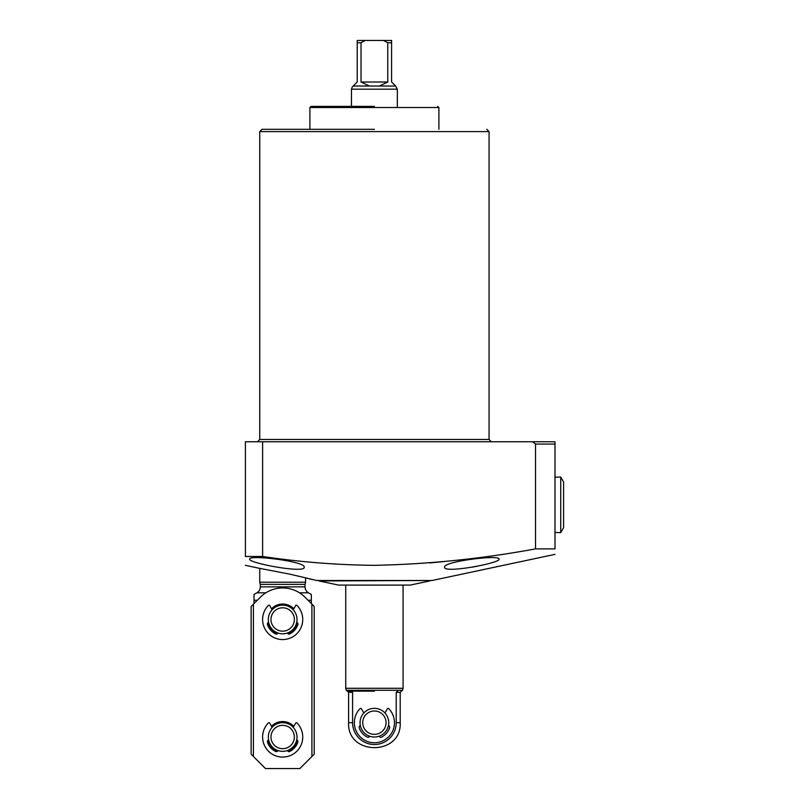 <?xml version="1.0" encoding="UTF-8"?>
<svg xmlns="http://www.w3.org/2000/svg" width="809" height="809" viewBox="0 0 809 809"><rect width="100%" height="100%" fill="white"/><g stroke="black" fill="none" stroke-linecap="round" stroke-linejoin="round"><path stroke-width="1.21" d="M374.405 129.309L262.035 129.309L374.405 129.309M374.405 106.383L311.05 106.383L374.405 106.383M554.994 554.367L432.016 580.508L316.784 580.508L290.016 574.198L259.163 568.262L259.74 568.353L259.74 582.227L305.6 582.227L305.033 584.361L260.316 584.361L260.316 586.849A6.877 6.877 0 0 1 256.878 592.815L254.006 594.463L254.006 600.258L254.006 596.142M305.033 584.361L305.033 586.849A6.877 6.877 0 0 0 308.472 592.815L311.334 594.463L311.334 600.258L308.674 600.258L308.674 600.885M472.092 567.18L477.735 566.118M499.092 559.11C500.953 563.013 443.292 573.763 444.637 567.22C442.574 561.466 500.468 554.458 499.092 559.11M444.637 561.537L429.721 562.922M554.994 548.886C554.994 556.127 554.994 556.127 554.994 548.886L535.518 548.886L535.518 444.06L554.994 444.06L554.994 548.886M262.612 556.471L262.612 441.765L245.41 441.765L245.41 556.471C245.41 568.039 245.41 568.039 245.41 556.471L262.612 556.471C299.664 562.022 336.928 564.985 374.405 565.329C428.507 564.237 482.215 558.756 535.518 548.886M304.174 567.22C305.569 573.763 247.867 563.024 249.708 559.11C248.292 554.468 306.207 561.456 304.174 567.22M311.323 579.345L305.6 577.808L305.6 582.227M260.316 584.361L259.74 582.227M256.675 600.885L256.675 600.258L254.006 600.258L254.006 603.554M311.334 596.142L311.334 603.554L311.91 604.121L311.91 756.506L299.876 768.55L265.473 768.55L253.429 756.506L253.429 604.121L251.144 606.416L251.144 754.221L253.429 756.506M261.782 564.015L265.949 565.016M262.612 441.765L554.994 441.765L554.994 444.06L554.994 441.765L523.463 441.765M532.565 441.765L535.518 444.06M429.721 580.953L410.234 585.089L338.567 585.089L319.08 580.953L429.721 580.508M374.405 691.149L347.385 691.149L374.405 691.149M353.189 86.027L395.621 86.027L397.33 89.182L351.47 89.182L352.289 86.927L357.204 82.012L357.204 40.45L357.204 42.746L361.026 42.746L365.233 40.45L357.204 40.45M345.736 585.089L345.736 688.287L403.064 688.287L403.064 585.089M395.621 86.027L391.596 82.012L391.596 40.45L383.577 40.45L387.774 42.746L387.774 82.012L379.35 86.027M369.45 86.027L361.026 82.012L361.026 42.746M387.774 82.012L361.026 82.012M383.577 40.45L365.233 40.45M351.237 691.149L352.582 692.302L352.582 722.69A21.823 21.823 0 0 0 374.405 744.513A21.823 21.823 0 0 0 396.228 722.69L396.228 692.302L397.573 691.149M388.735 722.69A14.329 14.329 0 0 1 374.405 737.019A14.329 14.329 0 0 1 360.066 722.69A14.329 14.329 0 0 1 374.405 708.35A14.329 14.329 0 0 1 388.735 722.69M362.715 722.69A11.68 11.68 0 0 1 374.405 711A11.68 11.68 0 0 1 386.085 722.69A11.68 11.68 0 0 1 374.405 734.37A11.68 11.68 0 0 1 362.715 722.69M282.675 605.162A14.329 14.329 0 0 1 297.004 619.492A14.329 14.329 0 0 1 282.675 633.821A14.329 14.329 0 0 1 268.335 619.492A14.329 14.329 0 0 1 282.675 605.162M282.675 607.802A11.68 11.68 0 0 1 294.355 619.492A11.68 11.68 0 0 1 282.675 631.172A11.68 11.68 0 0 1 270.985 619.492A11.68 11.68 0 0 1 282.675 607.802M282.675 722.69A14.329 14.329 0 0 1 297.004 737.019A14.329 14.329 0 0 1 282.675 751.349A14.329 14.329 0 0 1 268.335 737.019A14.329 14.329 0 0 1 282.675 722.69M282.675 725.329A11.68 11.68 0 0 1 294.355 737.019A11.68 11.68 0 0 1 282.675 748.699A11.68 11.68 0 0 1 270.985 737.019A11.68 11.68 0 0 1 282.675 725.329M293.839 726.3A15.482 15.482 0 0 0 271.511 726.3M293.839 608.773A15.482 15.482 0 0 0 271.511 608.773M311.91 756.506L314.205 754.221L314.205 606.416L304.973 597.184A31.541 31.541 0 0 0 260.367 597.184L253.429 604.121M267.637 740.72A15.482 15.482 0 0 0 277.093 751.46M288.257 751.46A15.482 15.482 0 0 0 297.702 740.72M267.637 623.193A15.482 15.482 0 0 0 277.093 633.932M288.257 633.932A15.482 15.482 0 0 0 297.702 623.193M293.242 727.331L295.689 723.084A0.799 0.799 0 0 1 296.954 722.922A20.063 20.063 0 0 1 296.832 751.237A20.063 20.063 0 0 1 268.517 751.237A20.063 20.063 0 0 1 268.386 722.922A0.799 0.799 0 0 1 269.65 723.084L272.107 727.331M287.579 750.489L287.67 750.752A1.375 1.375 0 0 0 289.551 751.521A16.049 16.049 0 0 0 297.813 742.349A2.063 2.063 0 0 0 296.731 739.79M268.608 739.79A2.063 2.063 0 0 0 267.526 742.349A16.049 16.049 0 0 0 275.788 751.521A1.375 1.375 0 0 0 277.679 750.752L277.77 750.489M384.973 713.002L387.42 708.755A0.799 0.799 0 0 1 388.684 708.593A20.063 20.063 0 0 1 388.563 736.908A20.063 20.063 0 0 1 360.248 736.908A20.063 20.063 0 0 1 360.116 708.593A0.799 0.799 0 0 1 361.38 708.755L363.838 713.002M379.3 736.15L379.401 736.412A1.375 1.375 0 0 0 381.282 737.191A16.049 16.049 0 0 0 389.544 728.019A2.063 2.063 0 0 0 388.462 725.461M360.339 725.461A2.063 2.063 0 0 0 359.257 728.019A16.049 16.049 0 0 0 367.519 737.191A1.375 1.375 0 0 0 369.4 736.412L369.501 736.15M293.242 609.804L295.689 605.557A0.799 0.799 0 0 1 296.954 605.395A20.063 20.063 0 0 1 296.832 633.71A20.063 20.063 0 0 1 268.517 633.71A20.063 20.063 0 0 1 268.386 605.395A0.799 0.799 0 0 1 269.65 605.557L272.107 609.804M287.579 632.962L287.67 633.225A1.375 1.375 0 0 0 289.551 633.993A16.049 16.049 0 0 0 297.813 624.821A2.063 2.063 0 0 0 296.731 622.263M268.608 622.263A2.063 2.063 0 0 0 267.526 624.821A16.049 16.049 0 0 0 275.788 633.993A1.375 1.375 0 0 0 277.679 633.225L277.77 632.962M554.994 532.453L560.728 532.635L560.728 477.027L554.994 477.209M560.728 532.635L563.59 527.67L563.59 481.992L560.728 477.027M489.061 439.469L489.061 131.604L259.74 131.604L259.74 439.469L489.061 439.469L491.356 441.765M438.903 129.309L438.903 107.526L309.908 107.526L311.05 106.383M260.316 586.849L305.033 586.849M308.472 592.815L299.492 592.815M265.848 592.815L256.878 592.815M347.385 691.149L346.272 690.299L402.528 690.299L403.064 688.287M387.774 42.746L391.596 42.746M352.582 692.302L348.598 692.302L347.455 691.149M401.345 691.149L400.202 692.302L396.228 692.302M396.228 722.69L400.202 722.69C401.84 755.95 346.97 755.95 348.598 722.69L352.582 722.69M259.74 131.604L262.035 129.309M438.903 107.526L437.75 106.383M309.908 129.309L309.908 107.526M259.163 568.262L245.41 565.329M489.061 131.604L486.765 129.309M259.74 439.469L257.444 441.765M397.33 106.383L397.33 89.182M351.47 106.383L351.47 89.182M346.272 690.299L345.736 688.287M402.528 690.299L401.416 691.149M400.202 692.302L400.202 722.69M348.598 692.302L348.598 722.69"/></g></svg>

